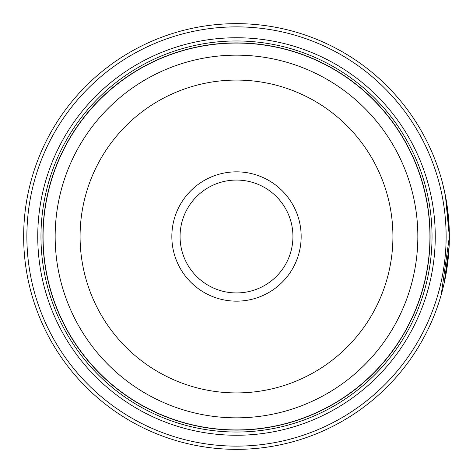 <?xml version="1.0" encoding="UTF-8"?>
<svg xmlns="http://www.w3.org/2000/svg" width="473" height="473" viewBox="0 0 473 473"><rect width="100%" height="100%" fill="white"/><g stroke="black" fill="none" stroke-linecap="round" stroke-linejoin="round"><path stroke-width="0.71" d="M429.998 236.5A193.498 193.498 0 0 1 236.5 429.998A193.498 193.498 0 0 1 43.002 236.5A193.498 193.498 0 0 1 236.5 43.002A193.498 193.498 0 0 1 429.998 236.5A193.498 193.498 0 0 0 236.5 43.002A193.498 193.498 0 0 0 43.002 236.5M442.373 182.448L445.436 195.857L449.35 236.5A212.85 212.85 0 0 1 236.5 449.35A212.85 212.85 0 0 1 23.65 236.5A212.85 212.85 0 0 1 236.5 23.65A212.85 212.85 0 0 1 449.35 236.5L446.861 204.029L444.342 190.613M449.35 236.908L441.214 294.78M446.151 273.276L448.605 254.267L449.261 242.696M448.96 223.664L449.238 229.553M449.249 229.902L449.273 230.694M301.159 236.5A64.659 64.659 0 0 0 236.5 171.841A64.659 64.659 0 0 0 171.841 236.5A64.659 64.659 0 0 0 236.5 301.159A64.659 64.659 0 0 0 301.159 236.5M292.935 236.5A56.435 56.435 0 0 0 236.5 180.065A56.435 56.435 0 0 0 180.065 236.5A56.435 56.435 0 0 0 236.5 292.935A56.435 56.435 0 0 0 292.935 236.5M26.872 236.5A209.628 209.628 0 0 0 236.5 446.128A209.628 209.628 0 0 0 446.128 236.5A209.628 209.628 0 0 0 236.5 26.872A209.628 209.628 0 0 0 26.872 236.5M444.206 283.008L449.131 246.155M435.255 236.5A198.755 198.755 0 0 0 236.5 37.745A198.755 198.755 0 0 0 37.745 236.5A198.755 198.755 0 0 0 236.5 435.255A198.755 198.755 0 0 0 435.255 236.5M432.032 236.5A195.532 195.532 0 0 0 236.5 40.968A195.532 195.532 0 0 0 40.968 236.5A195.532 195.532 0 0 0 236.5 432.032A195.532 195.532 0 0 0 432.032 236.5M430.099 236.5A193.599 193.599 0 0 1 236.5 430.099A193.599 193.599 0 0 1 42.901 236.5A193.599 193.599 0 0 1 236.5 42.901A193.599 193.599 0 0 1 430.099 236.5M444.65 192.026L442.758 183.926M445.335 195.349L445.063 193.995M43.067 236.5A193.433 193.433 0 0 0 236.5 429.933A193.433 193.433 0 0 0 429.933 236.5A193.433 193.433 0 0 0 236.5 43.067A193.433 193.433 0 0 0 43.067 236.5M417.842 236.5A181.342 181.342 0 0 1 236.5 417.842A181.342 181.342 0 0 1 55.158 236.5A181.342 181.342 0 0 1 236.5 55.158A181.342 181.342 0 0 1 417.842 236.5M80.079 236.5A156.421 156.421 0 0 0 236.5 392.921A156.421 156.421 0 0 0 392.921 236.5A156.421 156.421 0 0 0 236.5 80.079A156.421 156.421 0 0 0 80.079 236.5"/></g></svg>
